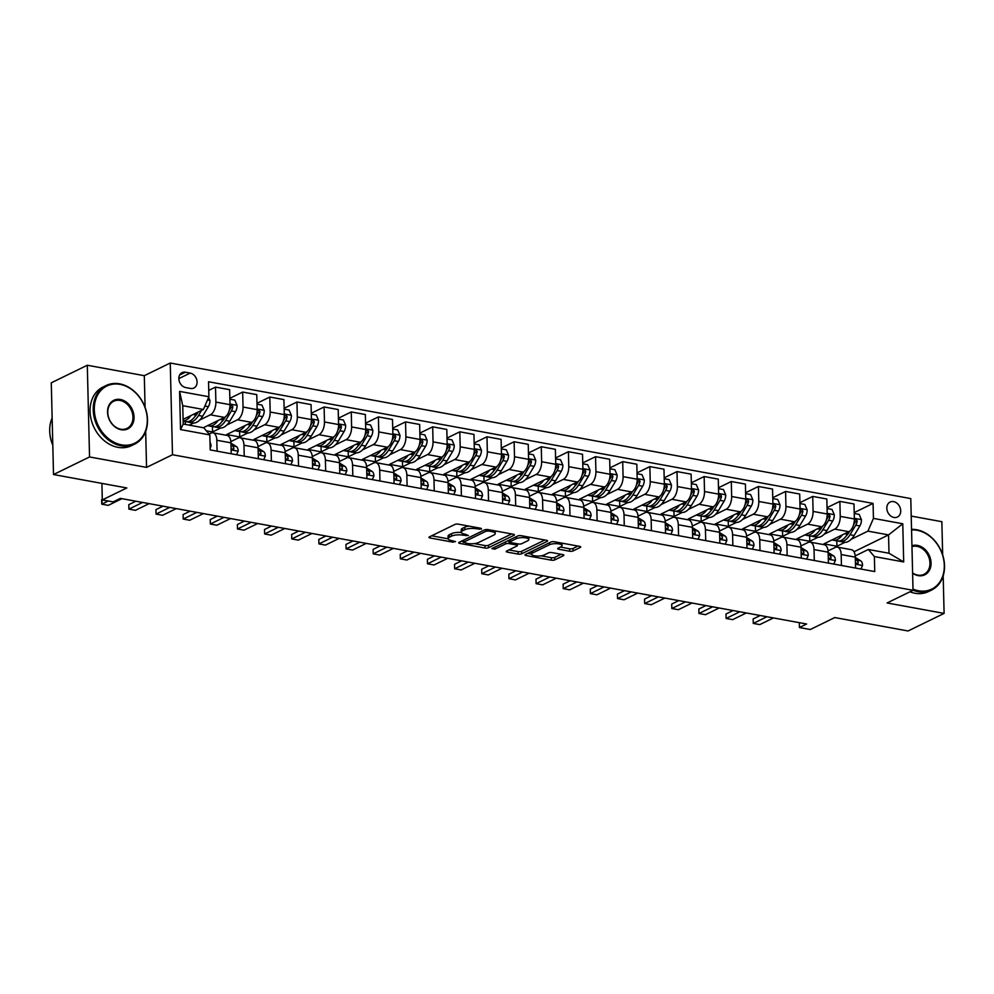<?xml version="1.0" encoding="UTF-8"?>
<svg xmlns="http://www.w3.org/2000/svg" width="994" height="994" viewBox="0 0 994 994"><rect width="100%" height="100%" fill="white"/><g stroke="black" fill="none" stroke-linecap="round" stroke-linejoin="round"><path stroke-width="1.49" d="M481.543 529.081L481.034 528.323L458.383 524.173A2.56 0.795 178.6 0 0 454.842 524.472L429.383 536.897A2.56 0.795 178.6 0 0 428.948 537.356A2.56 0.795 178.6 0 0 430.104 537.978L452.742 542.128L455.525 541.606L451.798 540.624A8.188 2.535 178.6 0 1 448.132 538.611A8.188 2.535 178.6 0 1 449.499 537.17L451.624 536.126A8.188 2.535 178.6 0 1 462.968 535.17L468.385 535.493L464.956 534.2A8.188 2.535 178.6 0 1 461.291 532.2A8.188 2.535 178.6 0 1 462.657 530.746L464.782 529.715A8.188 2.535 178.6 0 1 476.126 528.746L481.543 529.081M893.569 501.61A8.337 6.573 64 0 0 890.102 502.045A8.337 6.573 64 0 0 887.108 510.369A8.337 6.573 64 0 0 893.954 517.464A8.337 6.573 64 0 0 897.42 517.029A8.337 6.573 64 0 0 900.427 508.704A8.337 6.573 64 0 0 893.569 501.61M569.599 551.223A2.56 0.795 178.6 0 0 573.14 550.924L580.285 547.433A2.56 0.795 178.6 0 0 580.72 546.986A2.56 0.795 178.6 0 0 579.577 546.365L554.416 541.755A2.56 0.795 178.6 0 0 550.875 542.053L525.416 554.478A2.56 0.795 178.6 0 0 524.981 554.938A2.56 0.795 178.6 0 0 526.124 555.559L551.285 560.169A2.56 0.795 178.6 0 0 554.826 559.87L563.461 555.658A2.56 0.795 178.6 0 0 563.884 555.199A2.56 0.795 178.6 0 0 562.741 554.577L551.981 552.602A2.56 0.795 178.6 0 0 548.427 552.9L544.153 554.987A6.846 2.112 178.6 0 1 536.499 556.019A6.846 2.112 178.6 0 1 531.604 554.118A6.846 2.112 178.6 0 1 532.747 552.9L549.508 544.724A6.846 2.112 178.6 0 1 557.162 543.693A6.846 2.112 178.6 0 1 562.057 545.594A6.846 2.112 178.6 0 1 560.914 546.812L558.119 548.179A2.56 0.795 178.6 0 0 557.696 548.626A2.56 0.795 178.6 0 0 558.839 549.26L569.599 551.223L569.537 548.75A2.56 0.795 178.6 0 0 573.091 548.452L577.961 546.066M145.087 407.354L144.304 375.682L87.298 365.245L89.547 456.954L53.514 474.536L126.81 487.955L102.307 499.92L113.167 501.895L120.373 498.379L806.631 624.008L799.424 627.525L810.284 629.513L834.774 617.56L908.069 630.979L944.101 613.397L943.182 575.861M89.547 456.954L146.553 467.391L172.484 454.73L913.026 590.299L887.095 602.96L944.101 613.397M513.997 535.306A2.56 0.795 178.6 0 0 514.42 534.847A2.56 0.795 178.6 0 0 513.277 534.225L488.129 529.616A2.56 0.795 178.6 0 0 484.575 529.914L459.116 542.339A2.56 0.795 178.6 0 0 458.694 542.799A2.56 0.795 178.6 0 0 459.837 543.42L484.985 548.029A2.56 0.795 178.6 0 0 488.539 547.731L513.997 535.306L513.973 534.424M521.266 535.691L546.427 540.289A2.56 0.795 178.6 0 1 547.57 540.922A2.56 0.795 178.6 0 1 547.147 541.37L521.676 553.795A2.56 0.795 178.6 0 1 518.135 554.093L507.375 552.13A2.56 0.795 178.6 0 1 506.232 551.496A2.56 0.795 178.6 0 1 506.654 551.049L516.979 546.004A2.56 0.795 178.6 0 0 517.402 545.557A2.56 0.795 178.6 0 0 516.259 544.923L509.127 543.619A2.56 0.795 178.6 0 0 505.573 543.917L494.826 549.16L491.844 548.613L517.725 535.99A2.56 0.795 178.6 0 1 521.266 535.691M942.672 554.938L941.852 521.688L911.212 516.072M53.514 474.536L51.278 382.827L87.298 365.245M185.766 387.573L190.537 388.455A8.076 6.374 64 0 0 193.905 388.033A8.076 6.374 64 0 0 196.8 379.957A8.076 6.374 64 0 0 190.165 373.085L185.393 372.216A8.076 6.374 64 0 0 182.026 372.626A8.076 6.374 64 0 0 179.119 380.702A8.076 6.374 64 0 0 185.766 387.573M172.484 454.73L170.247 363.021L910.79 498.59L913.026 590.299M209.833 434.925L180.523 429.557L179.591 391.387L208.902 396.755L203.385 409.478L182.747 405.701L183.207 424.04L203.832 427.818L209.833 434.925L210.206 449.922L874.745 571.575L874.372 556.578L868.371 549.471L888.996 553.248L888.549 534.909L867.924 531.131L851.249 539.257M854.206 512.618L873.067 503.399L208.541 381.758L208.902 396.755M873.067 503.399L873.44 518.396L902.763 523.763L903.695 561.945L874.372 556.578M144.304 375.682L170.247 363.021M799.3 622.666L799.424 627.525M101.91 483.395L102.307 499.92M203.385 409.478L183.082 419.381M853.995 551.769L888.549 534.909L902.763 523.763M845.037 542.289L836.936 546.253L836.799 540.86M827.058 507.648L839.88 501.386L853.995 503.97L854.355 518.967A10.425 5.542 100.4 0 1 848.839 531.703L823.902 543.867L836.936 546.253M839.88 501.386L840.241 516.383A10.425 5.542 100.4 0 1 834.724 529.119L824.101 534.3M817.9 537.319L809.787 541.283L809.663 535.89M799.909 502.678L812.732 496.416L826.846 499L827.207 513.997A10.425 5.542 100.4 0 1 821.69 526.733L796.753 538.897L809.787 541.283M812.732 496.416L813.092 511.413A10.425 5.542 100.4 0 1 807.575 524.149L796.952 529.33M790.752 532.349L782.638 536.313L782.514 530.92M772.76 497.708L785.583 491.446L799.698 494.03L800.071 509.027A10.425 5.542 100.4 0 1 794.541 521.763L769.617 533.927L782.638 536.313M785.583 491.446L785.943 506.443A10.425 5.542 100.4 0 1 780.427 519.179L769.816 524.36M763.603 527.379L755.502 531.343L755.365 525.95M745.612 492.738L758.434 486.476L772.549 489.06L772.922 504.057A10.425 5.542 100.4 0 1 767.393 516.793L742.468 528.957L755.502 531.343M758.434 486.476L758.807 501.473A10.425 5.542 100.4 0 1 753.278 514.209L742.667 519.39M736.455 522.409L728.354 526.373L728.217 520.98M718.476 487.768L731.286 481.506L745.401 484.09L745.773 499.087A10.425 5.542 100.4 0 1 740.257 511.823L715.32 523.987L728.354 526.373M731.286 481.506L731.659 496.503A10.425 5.542 100.4 0 1 726.129 509.239L715.518 514.42M709.306 517.452L701.205 521.403L701.068 516.01M691.327 482.798L704.15 476.536L718.264 479.12L718.625 494.117A10.425 5.542 100.4 0 1 713.108 506.853L688.171 519.017L701.205 521.403M704.15 476.536L704.51 491.533A10.425 5.542 100.4 0 1 698.993 504.269L688.37 509.45M682.17 512.482L674.056 516.433L673.932 511.053M664.178 477.828L677.001 471.578L691.116 474.163L691.476 489.147A10.425 5.542 100.4 0 1 685.959 501.883L661.022 514.047L674.056 516.433M677.001 471.578L677.361 486.563A10.425 5.542 100.4 0 1 671.845 499.299L661.234 504.48M655.021 507.512L646.908 511.463L646.783 506.083M637.03 472.858L649.852 466.608L663.967 469.193L664.34 484.177A10.425 5.542 100.4 0 1 658.811 496.913L633.886 509.077L646.908 511.463M649.852 466.608L650.225 481.605A10.425 5.542 100.4 0 1 644.696 494.329L634.085 499.51M627.873 502.542L619.771 506.493L619.635 501.113M609.894 467.888L622.704 461.638L636.819 464.223L637.191 479.22A10.425 5.542 100.4 0 1 631.662 491.943L606.738 504.107L619.771 506.493M622.704 461.638L623.076 476.635A10.425 5.542 100.4 0 1 617.547 489.359L606.936 494.54M600.724 497.572L592.623 501.523L592.486 496.143M582.745 462.918L595.555 456.668L609.682 459.253L610.043 474.25A10.425 5.542 100.4 0 1 604.526 486.973L579.589 499.137L592.623 501.523M595.555 456.668L595.928 471.665A10.425 5.542 100.4 0 1 590.399 484.389L579.788 489.57M573.588 492.602L565.474 496.553L565.337 491.173M555.596 457.948L568.419 451.698L582.534 454.283L582.894 469.28A10.425 5.542 100.4 0 1 577.377 482.003L552.44 494.167L565.474 496.553M568.419 451.698L568.779 466.695A10.425 5.542 100.4 0 1 563.263 479.419L552.639 484.6M546.439 487.632L538.326 491.583L538.201 486.203M528.448 452.978L541.27 446.728L555.385 449.313L555.745 464.31A10.425 5.542 100.4 0 1 550.229 477.033L525.304 489.197L538.326 491.583M541.27 446.728L541.631 461.725A10.425 5.542 100.4 0 1 536.114 474.449L525.503 479.63M519.29 482.662L511.177 486.613L511.053 481.233M501.299 448.008L514.122 441.758L528.236 444.343L528.609 459.34A10.425 5.542 100.4 0 1 523.08 472.063L498.156 484.227L511.177 486.613M514.122 441.758L514.494 456.755A10.425 5.542 100.4 0 1 508.965 469.479L498.354 474.66M492.142 477.692L484.041 481.643L483.904 476.263M474.163 443.038L486.973 436.788L501.088 439.373L501.461 454.37A10.425 5.542 100.4 0 1 495.931 467.093L471.007 479.257L484.041 481.643M486.973 436.788L487.346 451.785A10.425 5.542 100.4 0 1 481.817 464.509L471.206 469.69M464.993 472.722L456.892 476.673L456.755 471.293M447.014 438.068L459.824 431.818L473.952 434.403L474.312 449.4A10.425 5.542 100.4 0 1 468.795 462.123L443.858 474.287L456.892 476.673M459.824 431.818L460.197 446.815A10.425 5.542 100.4 0 1 454.68 459.539L444.057 464.72M437.857 467.752L429.743 471.703L429.607 466.323M419.866 433.098L432.688 426.848L446.803 429.433L447.163 444.43A10.425 5.542 100.4 0 1 441.647 457.153L416.71 469.317L429.743 471.703M432.688 426.848L433.049 441.845A10.425 5.542 100.4 0 1 427.532 454.569L416.908 459.75M410.708 462.782L402.595 466.745L402.471 461.353M392.717 428.141L405.54 421.878L419.654 424.463L420.015 439.46A10.425 5.542 100.4 0 1 414.498 452.183L389.573 464.36L402.595 466.745M405.54 421.878L405.9 436.875A10.425 5.542 100.4 0 1 400.383 449.599L389.772 454.78M383.56 457.812L375.446 461.775L375.322 456.383M365.568 423.171L378.391 416.908L392.506 419.493L392.878 434.49A10.425 5.542 100.4 0 1 387.349 447.213L362.425 459.39L375.446 461.775M378.391 416.908L378.764 431.905A10.425 5.542 100.4 0 1 373.235 444.629L362.624 449.81M356.411 452.842L348.31 456.805L348.173 451.413M338.432 418.201L351.242 411.938L365.357 414.523L365.73 429.52A10.425 5.542 100.4 0 1 360.201 442.243L335.276 454.42L348.31 456.805M351.242 411.938L351.615 426.935A10.425 5.542 100.4 0 1 346.086 439.659L335.475 444.84M329.262 447.872L321.161 451.835L321.025 446.443M311.284 413.231L324.106 406.968L338.221 409.553L338.581 424.55A10.425 5.542 100.4 0 1 333.065 437.273L308.128 449.45L321.161 451.835M324.106 406.968L324.466 421.965A10.425 5.542 100.4 0 1 318.95 434.689L308.326 439.87M302.126 442.902L294.013 446.865L293.889 441.473M284.135 408.261L296.957 401.998L311.072 404.583L311.433 419.58A10.425 5.542 100.4 0 1 305.916 432.303L280.979 444.48L294.013 446.865M296.957 401.998L297.318 416.995A10.425 5.542 100.4 0 1 291.801 429.731L281.178 434.9M274.978 437.932L266.864 441.895L266.74 436.503M256.986 403.291L269.809 397.028L283.924 399.613L284.296 414.61A10.425 5.542 100.4 0 1 278.767 427.345L253.843 439.51L266.864 441.895M269.809 397.028L270.169 412.025A10.425 5.542 100.4 0 1 264.652 424.761L254.042 429.942M247.829 432.962L239.728 436.925L239.591 431.533M229.838 398.321L242.66 392.058L256.775 394.643L257.148 409.64A10.425 5.542 100.4 0 1 251.619 422.375L226.694 434.54L239.728 436.925M242.66 392.058L243.033 407.055A10.425 5.542 100.4 0 1 237.504 419.791L226.893 424.972M220.68 427.992L212.579 431.955L212.443 426.563M206.367 430.812L212.579 431.955M208.752 390.393L215.512 387.088L229.626 389.673L229.999 404.67A10.425 5.542 100.4 0 1 224.482 417.405L203.323 427.731M215.512 387.088L215.884 402.085A10.425 5.542 100.4 0 1 210.355 414.821L199.744 420.002M193.532 423.022L189.208 425.146M209.063 434.005L210.815 433.16A10.425 5.542 100.4 0 1 212.927 432.812A10.425 5.542 100.4 0 1 216.816 440.255L217.077 451.177M230.857 441.597L237.951 438.13A10.425 5.542 100.4 0 1 240.076 437.782A10.425 5.542 100.4 0 1 243.965 445.225L244.226 456.147M257.993 446.567L265.1 443.1A10.425 5.542 100.4 0 1 267.224 442.752A10.425 5.542 100.4 0 1 271.113 450.195L271.374 461.117M285.141 451.537L292.248 448.07A10.425 5.542 100.4 0 1 294.373 447.722A10.425 5.542 100.4 0 1 298.25 455.165L298.523 466.087M312.29 456.507L319.397 453.04A10.425 5.542 100.4 0 1 321.509 452.692A10.425 5.542 100.4 0 1 325.398 460.135L325.672 471.057M339.439 461.477L346.533 458.01A10.425 5.542 100.4 0 1 348.658 457.662A10.425 5.542 100.4 0 1 352.547 465.105L352.808 476.027M366.587 466.447L373.682 462.98A10.425 5.542 100.4 0 1 375.807 462.632A10.425 5.542 100.4 0 1 379.696 470.075L379.957 480.997M393.723 471.417L400.831 467.95A10.425 5.542 100.4 0 1 402.955 467.602A10.425 5.542 100.4 0 1 406.832 475.045L407.105 485.967M420.872 476.374L427.979 472.92A10.425 5.542 100.4 0 1 430.091 472.572A10.425 5.542 100.4 0 1 433.98 480.015L434.254 490.937M448.021 481.344L455.128 477.878A10.425 5.542 100.4 0 1 457.24 477.542A10.425 5.542 100.4 0 1 461.129 484.985L461.402 495.907M475.169 486.314L482.264 482.848A10.425 5.542 100.4 0 1 484.389 482.512A10.425 5.542 100.4 0 1 488.278 489.955L488.539 500.877M502.318 491.284L509.413 487.818A10.425 5.542 100.4 0 1 511.537 487.482A10.425 5.542 100.4 0 1 515.426 494.925L515.687 505.834M529.454 496.254L536.561 492.788A10.425 5.542 100.4 0 1 538.686 492.452A10.425 5.542 100.4 0 1 542.562 499.895L542.836 510.804M556.603 501.224L563.71 497.758A10.425 5.542 100.4 0 1 565.822 497.422A10.425 5.542 100.4 0 1 569.711 504.865L569.984 515.774M583.751 506.194L590.858 502.728A10.425 5.542 100.4 0 1 592.971 502.392A10.425 5.542 100.4 0 1 596.86 509.835L597.121 520.744M610.9 511.164L617.995 507.698A10.425 5.542 100.4 0 1 620.119 507.362A10.425 5.542 100.4 0 1 624.008 514.805L624.269 525.714M638.049 516.135L645.143 512.668A10.425 5.542 100.4 0 1 647.268 512.332A10.425 5.542 100.4 0 1 651.157 519.775L651.418 530.684M665.185 521.104L672.292 517.638A10.425 5.542 100.4 0 1 674.417 517.29A10.425 5.542 100.4 0 1 678.293 524.745L678.567 535.654M692.333 526.074L699.441 522.608A10.425 5.542 100.4 0 1 701.553 522.26A10.425 5.542 100.4 0 1 705.442 529.715L705.715 540.624M719.482 531.044L726.589 527.578A10.425 5.542 100.4 0 1 728.701 527.23A10.425 5.542 100.4 0 1 732.59 534.685L732.851 545.594M746.631 536.014L753.725 532.548A10.425 5.542 100.4 0 1 755.85 532.2A10.425 5.542 100.4 0 1 759.739 539.655L760 550.564M773.767 540.984L780.874 537.518A10.425 5.542 100.4 0 1 782.999 537.17A10.425 5.542 100.4 0 1 786.888 544.613L787.149 555.534M800.915 545.954L808.023 542.488A10.425 5.542 100.4 0 1 810.147 542.14A10.425 5.542 100.4 0 1 814.024 549.583L814.297 560.504M828.064 550.924L835.171 547.458A10.425 5.542 100.4 0 1 837.283 547.11A10.425 5.542 100.4 0 1 841.173 554.553L841.446 565.474M855.213 555.894L868.371 549.471M185.369 424.438L185.294 421.593M212.927 432.812L227.042 435.397A10.425 5.542 100.4 0 1 230.931 442.839L231.204 453.761M240.076 437.782L254.191 440.367A10.425 5.542 100.4 0 1 258.08 447.809L258.341 458.731M267.224 442.752L281.339 445.337A10.425 5.542 100.4 0 1 285.228 452.779L285.489 463.701M294.373 447.722L308.488 450.307A10.425 5.542 100.4 0 1 312.364 457.749L312.638 468.671M321.509 452.692L335.624 455.277A10.425 5.542 100.4 0 1 339.513 462.719L339.786 473.641M348.658 457.662L362.773 460.247A10.425 5.542 100.4 0 1 366.662 467.689L366.923 478.611M375.807 462.632L389.921 465.217A10.425 5.542 100.4 0 1 393.81 472.659L394.071 483.581M402.955 467.602L417.07 470.187A10.425 5.542 100.4 0 1 420.959 477.629L421.22 488.551M430.091 472.572L444.219 475.157A10.425 5.542 100.4 0 1 448.095 482.599L448.369 493.521M457.24 477.542L471.355 480.127A10.425 5.542 100.4 0 1 475.244 487.569L475.517 498.491M484.389 482.512L498.503 485.097A10.425 5.542 100.4 0 1 502.392 492.539L502.653 503.449M511.537 487.482L525.652 490.067A10.425 5.542 100.4 0 1 529.541 497.509L529.802 508.419M538.686 492.452L552.801 495.037A10.425 5.542 100.4 0 1 556.69 502.479L556.951 513.389M565.822 497.422L579.949 500.007A10.425 5.542 100.4 0 1 583.826 507.449L584.099 518.359M592.971 502.392L607.086 504.977A10.425 5.542 100.4 0 1 610.975 512.419L611.248 523.329M620.119 507.362L634.234 509.947A10.425 5.542 100.4 0 1 638.123 517.389L638.384 528.299M647.268 512.332L661.383 514.917A10.425 5.542 100.4 0 1 665.272 522.359L665.533 533.269M674.417 517.29L688.531 519.874A10.425 5.542 100.4 0 1 692.408 527.329L692.681 538.239M701.553 522.26L715.668 524.844A10.425 5.542 100.4 0 1 719.557 532.299L719.83 543.209M728.701 527.23L742.816 529.814A10.425 5.542 100.4 0 1 746.705 537.269L746.979 548.179M755.85 532.2L769.965 534.784A10.425 5.542 100.4 0 1 773.854 542.227L774.115 553.149M782.999 537.17L797.113 539.754A10.425 5.542 100.4 0 1 801.002 547.197L801.263 558.119M810.147 542.14L824.262 544.724A10.425 5.542 100.4 0 1 828.139 552.167L828.412 563.089M837.283 547.11L851.398 549.694A10.425 5.542 100.4 0 1 855.287 557.137L855.561 568.059M867.924 531.131L873.44 518.396M182.747 405.701L179.591 391.387M183.207 424.04L180.523 429.557M903.695 561.945L888.996 553.248M146.553 467.391L145.671 431.446M469.044 526.124A8.188 2.535 178.6 0 0 464.72 527.23L464.782 529.715M461.291 532.2L461.228 529.715A8.188 2.535 178.6 0 1 462.595 528.261L464.72 527.23M461.353 532.473A8.188 2.535 178.6 0 0 451.562 533.654L451.624 536.126M448.132 538.611L448.07 536.139A8.188 2.535 178.6 0 1 449.437 534.685L451.562 533.654M431.644 535.791L448.17 538.823M474.275 543.594L484.923 545.544A2.56 0.795 178.6 0 0 488.476 545.246L511.674 533.927M461.378 541.245L463.341 541.593M488.489 531.02L486.004 531.218L463.664 542.128L467.255 543.457A8.188 2.535 178.6 0 0 478.599 542.488L493.869 535.033A8.188 2.535 178.6 0 0 495.236 533.592A8.188 2.535 178.6 0 0 491.583 531.579L488.489 531.02L488.452 529.678M495.236 533.592L495.174 531.107A8.188 2.535 178.6 0 0 495.149 530.908M544.824 539.99L521.626 551.322L521.676 553.795M508.916 549.943L518.073 551.62A2.56 0.795 178.6 0 0 521.626 551.322M509.934 541.295L509.065 541.146A2.56 0.795 178.6 0 0 507.35 541.047M527.69 540.773A6.846 2.112 178.6 0 0 528.833 539.568A6.846 2.112 178.6 0 0 523.937 537.667A6.846 2.112 178.6 0 0 516.284 538.686L510.382 541.568A2.56 0.795 178.6 0 0 509.959 542.028A2.56 0.795 178.6 0 0 511.102 542.649L518.247 543.954A2.56 0.795 178.6 0 0 521.788 543.656L527.69 540.773M528.771 537.083A6.846 2.112 178.6 0 0 528.771 537.058L528.833 539.568M560.38 547.073L569.537 548.75M531.554 551.484A6.846 2.112 178.6 0 0 531.542 551.633L531.604 554.118L527.677 553.372M541.121 555.832L551.223 557.684A2.56 0.795 178.6 0 0 554.764 557.385L561.138 554.279M190.91 415.567A19.942 10.611 100.4 0 1 183.132 421.034M208.628 397.401L209.945 400.495A6.908 3.678 100.4 0 1 208.355 406.708L202.627 416.225A19.942 10.611 100.4 0 1 192.6 422.935L188.475 422.177A19.942 10.611 -79.6 0 0 198.502 415.467L201.583 410.36M197.483 412.361L195.905 414.983A19.942 10.611 100.4 0 1 185.878 421.704L183.132 421.195M187.207 421.791A19.942 10.611 -79.6 0 0 188.475 422.177M198.166 412.025L197.408 413.268A16.55 8.809 100.4 0 1 194.874 416.548M210.156 448.108L211.063 446.095A6.908 3.678 -79.6 0 0 210.02 442.367M101.649 499.696L101.761 504.157L102.295 499.373M121.939 498.677L108.271 505.35L101.761 504.157L108.222 501.001M218.059 420.537A19.942 10.611 100.4 0 1 208.889 425.917A19.942 10.611 100.4 0 1 207.734 425.569M229.862 399.203L234.808 400.11L237.094 405.465A6.908 3.678 100.4 0 1 235.503 411.678L229.776 421.195A19.942 10.611 100.4 0 1 219.749 427.905L215.623 427.147A19.942 10.611 -79.6 0 0 225.65 420.437L231.378 410.92A6.908 3.678 -79.6 0 0 232.832 406.658L231.527 404.831L230.235 406.173A6.908 3.678 100.4 0 1 229.713 408.372M224.632 417.318L223.041 419.953A19.942 10.611 100.4 0 1 213.014 426.674L208.889 425.917M214.356 426.761A19.942 10.611 -79.6 0 0 215.623 427.147M225.427 416.797L224.557 418.238A16.55 8.809 100.4 0 1 222.022 421.518M232.832 406.658L230.77 407.664A3.516 1.876 100.4 0 1 230.285 408.72L229.204 410.522M245.207 425.507A19.942 10.611 100.4 0 1 236.038 430.887A19.942 10.611 100.4 0 1 234.882 430.539M257.011 404.173L261.944 405.08L264.242 410.435A6.908 3.678 100.4 0 1 262.652 416.635L256.924 426.165A19.942 10.611 100.4 0 1 246.897 432.875L242.772 432.117A19.942 10.611 -79.6 0 0 252.799 425.407L258.527 415.89A6.908 3.678 -79.6 0 0 259.981 411.628L258.676 409.801L257.371 411.143A6.908 3.678 100.4 0 1 256.862 413.342M251.78 422.288L250.19 424.923A19.942 10.611 100.4 0 1 240.163 431.644L236.038 430.887M241.492 431.731A19.942 10.611 -79.6 0 0 242.772 432.117M252.575 421.767L251.706 423.208A16.55 8.809 100.4 0 1 249.171 426.488M259.981 411.628L257.906 412.634A3.516 1.876 100.4 0 1 257.434 413.69L256.353 415.492M272.344 430.477A19.942 10.611 100.4 0 1 263.186 435.857A19.942 10.611 100.4 0 1 262.018 435.509M284.16 409.143L289.092 410.05L291.391 415.405A6.908 3.678 100.4 0 1 289.801 421.605L284.073 431.123A19.942 10.611 100.4 0 1 274.046 437.845L269.921 437.087A19.942 10.611 -79.6 0 0 279.948 430.377L285.676 420.86A6.908 3.678 -79.6 0 0 287.129 416.598L285.825 414.771L284.52 416.113A6.908 3.678 100.4 0 1 283.998 418.312M278.929 427.258L277.338 429.893A19.942 10.611 100.4 0 1 267.311 436.614L263.186 435.857M268.641 436.701A19.942 10.611 -79.6 0 0 269.921 437.087M279.712 426.737L278.854 428.178A16.55 8.809 100.4 0 1 276.32 431.458M287.129 416.598L285.054 417.604A3.516 1.876 100.4 0 1 284.582 418.66L283.489 420.462M236.56 454.743L238.212 451.065A6.908 3.678 -79.6 0 0 236.361 446.542L230.943 443.162M231.043 447.312A6.908 3.678 100.4 0 1 231.254 448.07C232.41 450.021 233.279 450.183 233.863 448.542A6.908 3.678 -79.6 0 0 232.236 445.784L230.981 445.014M233.404 449.636L233.863 448.542L232.099 449.4M128.798 504.654L128.909 509.127L128.798 504.654L135.843 501.212M149.088 503.647L135.42 510.32L128.909 509.127L142.577 502.455M263.708 459.713L265.361 456.035A6.908 3.678 -79.6 0 0 263.497 451.512L258.08 448.132M258.192 452.282A6.908 3.678 100.4 0 1 258.403 453.04C259.546 454.991 260.416 455.153 261.012 453.512A6.908 3.678 -79.6 0 0 259.372 450.754L258.129 449.984M260.552 454.606L261.012 453.512L259.248 454.37M155.946 509.624L156.046 514.097L155.946 509.624L162.991 506.182M176.236 508.617L162.569 515.29L156.046 514.097L169.725 507.425M290.857 464.683L292.497 461.005A6.908 3.678 -79.6 0 0 290.646 456.482L285.228 453.102M285.328 457.252A6.908 3.678 100.4 0 1 285.551 458.01C286.694 459.961 287.564 460.123 288.148 458.482A6.908 3.678 -79.6 0 0 286.52 455.724L285.278 454.954M287.688 459.576L288.148 458.482L286.396 459.34M183.082 514.594L183.194 519.054L183.082 514.594L190.14 511.152M203.385 513.575L189.705 520.247L183.194 519.054L196.862 512.382M299.492 435.447A19.942 10.611 100.4 0 1 290.335 440.827A19.942 10.611 100.4 0 1 289.167 440.479M311.308 414.113L316.241 415.02L318.54 420.375A6.908 3.678 100.4 0 1 316.937 426.575L311.221 436.093A19.942 10.611 100.4 0 1 301.194 442.815L297.069 442.057A19.942 10.611 -79.6 0 0 307.084 435.347L312.812 425.83A6.908 3.678 -79.6 0 0 314.278 421.555L312.961 419.741L311.669 421.083A6.908 3.678 100.4 0 1 311.147 423.282M306.065 432.228L304.487 434.863A19.942 10.611 100.4 0 1 294.46 441.584L290.335 440.827M295.79 441.659A19.942 10.611 -79.6 0 0 297.069 442.057M306.86 431.707L305.99 433.148A16.55 8.809 100.4 0 1 303.456 436.428M314.278 421.555L312.203 422.574A3.516 1.876 100.4 0 1 311.718 423.63L310.637 425.432M317.993 469.653L319.646 465.975A6.908 3.678 -79.6 0 0 317.794 461.452L312.377 458.072M312.476 462.222A6.908 3.678 100.4 0 1 312.688 462.968C313.843 464.931 314.713 465.08 315.297 463.452A6.908 3.678 -79.6 0 0 313.669 460.694L312.427 459.924M314.837 464.546L315.297 463.452L313.545 464.31M210.231 519.564L210.343 524.024L210.231 519.564L217.288 516.122M230.533 518.545L216.854 525.217L210.343 524.024L224.01 517.352M120.063 384.367A31.808 25.074 64 0 0 94.306 409.764A31.808 25.074 64 0 0 121.541 444.852A31.808 25.074 64 0 0 147.298 419.456A31.808 25.074 64 0 0 120.063 384.367M121.119 445.809A32.591 25.695 -116 0 1 94.355 418.089A32.591 25.695 -116 0 1 106.072 385.535A32.591 25.695 -116 0 1 119.603 383.833A32.591 25.695 -116 0 1 146.379 411.566A32.591 25.695 -116 0 1 134.662 444.107A32.591 25.695 -116 0 1 121.119 445.809M120.423 399.489A15.904 12.537 -116 0 1 134.041 417.033A15.904 12.537 -116 0 1 121.169 429.731A15.904 12.537 -116 0 1 107.551 412.187A15.904 12.537 -116 0 1 120.423 399.489M120.721 429.197A15.121 11.928 64 0 0 126.996 428.414A15.121 11.928 64 0 0 132.438 413.305A15.121 11.928 64 0 0 120.013 400.445A15.121 11.928 64 0 0 113.738 401.228A15.121 11.928 64 0 0 108.296 416.337A15.121 11.928 64 0 0 120.721 429.197M52.794 445.225A32.591 25.695 -116 0 1 52.135 417.977M134.662 444.107L131.494 445.66A32.591 25.695 -116 0 1 117.951 447.35A32.591 25.695 -116 0 1 91.187 419.63A32.591 25.695 -116 0 1 102.904 387.088L106.072 385.535M913.001 589.082A31.808 25.074 64 0 0 918.543 590.759A31.808 25.074 64 0 0 944.3 565.362A31.808 25.074 64 0 0 917.064 530.274A31.808 25.074 64 0 0 911.56 529.926M911.548 529.355A32.591 25.695 -116 0 1 916.617 529.74A32.591 25.695 -116 0 1 943.393 557.46A32.591 25.695 -116 0 1 931.664 590.014A32.591 25.695 -116 0 1 918.133 591.703A32.591 25.695 -116 0 1 913.026 590.225M911.945 545.756A15.904 12.537 -116 0 1 917.437 545.395A15.904 12.537 -116 0 1 931.055 562.939A15.904 12.537 -116 0 1 918.17 575.638A15.904 12.537 -116 0 1 912.616 573.24M912.604 572.942A15.121 11.928 64 0 0 917.723 575.104A15.121 11.928 64 0 0 924.01 574.308A15.121 11.928 64 0 0 929.44 559.212A15.121 11.928 64 0 0 917.027 546.352A15.121 11.928 64 0 0 911.97 546.638M931.664 590.014L928.495 591.554A32.591 25.695 -116 0 1 914.965 593.256A32.591 25.695 -116 0 1 909.945 591.803M326.641 440.417A19.942 10.611 100.4 0 1 317.484 445.797A19.942 10.611 100.4 0 1 316.316 445.449M338.445 419.083L343.39 419.99L345.676 425.345A6.908 3.678 100.4 0 1 344.086 431.545L338.358 441.063A19.942 10.611 100.4 0 1 328.331 447.785L324.206 447.027A19.942 10.611 -79.6 0 0 334.232 440.317L339.96 430.8A6.908 3.678 -79.6 0 0 341.427 426.525L340.11 424.711L338.817 426.053A6.908 3.678 100.4 0 1 338.295 428.252M333.214 437.198L331.636 439.833A19.942 10.611 100.4 0 1 321.609 446.554L317.484 445.797M322.938 446.629A19.942 10.611 -79.6 0 0 324.206 447.027M334.009 436.677L333.139 438.118A16.55 8.809 100.4 0 1 330.604 441.398M341.427 426.525L339.352 427.544A3.516 1.876 100.4 0 1 338.867 428.6L337.786 430.402M353.789 445.387A19.942 10.611 100.4 0 1 344.62 450.767A19.942 10.611 100.4 0 1 343.464 450.419M365.593 424.053L370.538 424.96L372.825 430.315A6.908 3.678 100.4 0 1 371.234 436.515L365.506 446.033A19.942 10.611 100.4 0 1 355.479 452.755L351.354 451.997A19.942 10.611 -79.6 0 0 361.381 445.287L367.109 435.77A6.908 3.678 -79.6 0 0 368.563 431.495L367.258 429.681L365.966 431.023A6.908 3.678 100.4 0 1 365.444 433.222M360.362 442.168L358.772 444.803A19.942 10.611 100.4 0 1 348.745 451.524L344.62 450.767M350.087 451.599A19.942 10.611 -79.6 0 0 351.354 451.997M361.157 441.647L360.288 443.088A16.55 8.809 100.4 0 1 357.753 446.368M368.563 431.495L366.5 432.514A3.516 1.876 100.4 0 1 366.016 433.57L364.935 435.372M380.938 450.357A19.942 10.611 100.4 0 1 371.768 455.737A19.942 10.611 100.4 0 1 370.613 455.389M392.742 429.023L397.675 429.93L399.973 435.285A6.908 3.678 100.4 0 1 398.383 441.485L392.655 451.003A19.942 10.611 100.4 0 1 382.628 457.725L378.503 456.967A19.942 10.611 -79.6 0 0 388.53 450.257L394.258 440.727A6.908 3.678 -79.6 0 0 395.711 436.465L394.407 434.651L393.102 435.993A6.908 3.678 100.4 0 1 392.58 438.192M387.511 447.138L385.921 449.773A19.942 10.611 100.4 0 1 375.894 456.494L371.768 455.737M377.223 456.569A19.942 10.611 -79.6 0 0 378.503 456.967M388.306 446.617L387.436 448.058A16.55 8.809 100.4 0 1 384.902 451.326M395.711 436.465L393.636 437.484A3.516 1.876 100.4 0 1 393.164 438.54L392.083 440.342M408.074 455.314A19.942 10.611 100.4 0 1 398.917 460.707A19.942 10.611 100.4 0 1 397.749 460.359M419.89 433.993L424.823 434.887L427.122 440.243A6.908 3.678 100.4 0 1 425.531 446.455L419.803 455.973A19.942 10.611 100.4 0 1 409.776 462.695L405.651 461.937A19.942 10.611 -79.6 0 0 415.678 455.215L421.394 445.697A6.908 3.678 -79.6 0 0 422.86 441.435L421.555 439.609L420.251 440.963A6.908 3.678 100.4 0 1 419.729 443.162M414.647 452.108L413.069 454.743A19.942 10.611 100.4 0 1 403.042 461.452L398.917 460.707M404.372 461.539A19.942 10.611 -79.6 0 0 405.651 461.937M415.442 451.587L414.585 453.028A16.55 8.809 100.4 0 1 412.05 456.296M422.86 441.435L420.785 442.454A3.516 1.876 100.4 0 1 420.3 443.51L419.219 445.312M435.223 460.284A19.942 10.611 100.4 0 1 426.066 465.677A19.942 10.611 100.4 0 1 424.898 465.329M447.039 438.963L451.972 439.857L454.258 445.213A6.908 3.678 100.4 0 1 452.668 451.425L446.952 460.943A19.942 10.611 100.4 0 1 436.925 467.665L432.788 466.907A19.942 10.611 -79.6 0 0 442.815 460.185L448.542 450.667A6.908 3.678 -79.6 0 0 450.009 446.405L448.692 444.579L447.399 445.933A6.908 3.678 100.4 0 1 446.878 448.132M441.796 457.078L440.218 459.713A19.942 10.611 100.4 0 1 430.191 466.422L426.066 465.677M431.52 466.509A19.942 10.611 -79.6 0 0 432.788 466.907M442.591 456.557L441.721 457.998A16.55 8.809 100.4 0 1 439.186 461.266M450.009 446.405L447.934 447.424A3.516 1.876 100.4 0 1 447.449 448.48L446.368 450.282M345.142 474.623L346.794 470.945A6.908 3.678 -79.6 0 0 344.943 466.422L339.526 463.042M339.625 467.192A6.908 3.678 100.4 0 1 339.836 467.938C340.992 469.901 341.861 470.05 342.445 468.422A6.908 3.678 -79.6 0 0 340.818 465.664L339.563 464.894M341.986 469.516L342.445 468.422L340.681 469.28M237.38 524.534L237.491 528.994L237.38 524.534L244.437 521.092M257.67 523.515L244.002 530.187L237.491 528.994L251.159 522.322M372.29 479.593L373.943 475.915A6.908 3.678 -79.6 0 0 372.091 471.392L366.674 468.012M366.774 472.162A6.908 3.678 100.4 0 1 366.985 472.908C368.14 474.871 369.01 475.02 369.594 473.392A6.908 3.678 -79.6 0 0 367.954 470.634L366.711 469.864M369.134 474.486L369.594 473.392L367.83 474.25M264.528 529.504L264.628 533.964L264.528 529.504L271.573 526.062M284.818 528.485L271.151 535.157L264.628 533.964L278.308 527.292M399.439 484.563L401.091 480.885A6.908 3.678 -79.6 0 0 399.228 476.362L393.81 472.982M393.922 477.132A6.908 3.678 100.4 0 1 394.133 477.878C395.277 479.841 396.146 479.99 396.743 478.362A6.908 3.678 -79.6 0 0 395.103 475.604L393.86 474.834M396.283 479.456L396.743 478.362L394.978 479.22M291.664 534.474L291.776 538.934L291.664 534.474L298.722 531.032M311.967 533.455L298.299 540.127L291.776 538.934L305.456 532.262M426.588 489.533L428.228 485.855A6.908 3.678 -79.6 0 0 426.376 481.332L420.959 477.952M421.058 482.102A6.908 3.678 100.4 0 1 421.282 482.848C422.425 484.811 423.295 484.96 423.879 483.332A6.908 3.678 -79.6 0 0 422.251 480.574L421.009 479.804M423.419 484.413L423.879 483.332L422.127 484.19M318.813 539.444L318.925 543.904L318.813 539.444L325.87 536.002M339.116 538.425L325.436 545.097L318.925 543.904L332.592 537.232M453.724 494.503L455.376 490.825A6.908 3.678 -79.6 0 0 453.525 486.302L448.108 482.922M448.207 487.072A6.908 3.678 100.4 0 1 448.418 487.818C449.574 489.769 450.444 489.93 451.027 488.302A6.908 3.678 -79.6 0 0 449.4 485.544L448.157 484.761M450.568 489.383L451.027 488.302L449.276 489.16M345.962 544.414L346.074 548.874L345.962 544.414L353.019 540.972M366.264 543.395L352.584 550.067L346.074 548.874L359.741 542.202M462.372 465.254A19.942 10.611 100.4 0 1 453.202 470.647A19.942 10.611 100.4 0 1 452.046 470.299M474.175 443.933L479.12 444.827L481.407 450.183A6.908 3.678 100.4 0 1 479.816 456.395L474.088 465.913A19.942 10.611 100.4 0 1 464.061 472.635L459.936 471.877A19.942 10.611 -79.6 0 0 469.963 465.155L475.691 455.637A6.908 3.678 -79.6 0 0 477.157 451.375L475.84 449.549L474.548 450.903A6.908 3.678 100.4 0 1 474.026 453.102M468.944 462.048L467.354 464.683A19.942 10.611 100.4 0 1 457.339 471.392L453.202 470.647M458.669 471.479A19.942 10.611 -79.6 0 0 459.936 471.877M469.74 461.527L468.87 462.968A16.55 8.809 100.4 0 1 466.335 466.236M477.157 451.375L475.082 452.394A3.516 1.876 100.4 0 1 474.598 453.45L473.517 455.252M480.872 499.473L482.525 495.795A6.908 3.678 -79.6 0 0 480.674 491.272L475.256 487.892M475.356 492.042A6.908 3.678 100.4 0 1 475.567 492.788C476.722 494.739 477.592 494.9 478.176 493.272A6.908 3.678 -79.6 0 0 476.548 490.514L475.294 489.731M477.716 494.353L478.176 493.272L476.412 494.13M373.11 549.384L373.222 553.844L373.11 549.384L380.168 545.942M393.4 548.365L379.733 555.037L373.222 553.844L386.89 547.172M489.52 470.224A19.942 10.611 100.4 0 1 480.351 475.617A19.942 10.611 100.4 0 1 479.195 475.269M501.324 448.903L506.269 449.797L508.555 455.153A6.908 3.678 100.4 0 1 506.965 461.365L501.237 470.883A19.942 10.611 100.4 0 1 491.21 477.605L487.085 476.847A19.942 10.611 -79.6 0 0 497.112 470.125L502.84 460.607A6.908 3.678 -79.6 0 0 504.293 456.345L502.989 454.519L501.697 455.873A6.908 3.678 100.4 0 1 501.175 458.06M496.093 467.018L494.503 469.653A19.942 10.611 100.4 0 1 484.476 476.362L480.351 475.617M485.805 476.449A19.942 10.611 -79.6 0 0 487.085 476.847M496.888 466.497L496.018 467.938A16.55 8.809 100.4 0 1 493.484 471.206M504.293 456.345L502.218 457.364A3.516 1.876 100.4 0 1 501.746 458.42L500.665 460.222M508.021 504.43L509.673 500.765A6.908 3.678 -79.6 0 0 507.822 496.242L502.405 492.862M502.504 497.012A6.908 3.678 100.4 0 1 502.716 497.758C503.871 499.709 504.728 499.87 505.325 498.242A6.908 3.678 -79.6 0 0 503.685 495.484L502.442 494.701M504.865 499.323L505.325 498.242L503.56 499.1M400.259 554.354L400.358 558.814L400.259 554.354L407.304 550.912M420.549 553.335L406.881 560.007L400.358 558.814L414.038 552.142M516.656 475.194A19.942 10.611 100.4 0 1 507.499 480.574A19.942 10.611 100.4 0 1 506.344 480.239M528.473 453.873L533.405 454.767L535.704 460.123A6.908 3.678 100.4 0 1 534.113 466.335L528.386 475.853A19.942 10.611 100.4 0 1 518.359 482.562L514.233 481.817A19.942 10.611 -79.6 0 0 524.26 475.095L529.988 465.577A6.908 3.678 -79.6 0 0 531.442 461.315L530.137 459.489L528.833 460.843A6.908 3.678 100.4 0 1 528.311 463.03M523.242 471.988L521.651 474.623A19.942 10.611 100.4 0 1 511.624 481.332L507.499 480.574M512.954 481.419A19.942 10.611 -79.6 0 0 514.233 481.817M524.037 471.467L523.167 472.908A16.55 8.809 100.4 0 1 520.632 476.176M531.442 461.315L529.367 462.334A3.516 1.876 100.4 0 1 528.895 463.39L527.814 465.192M535.17 509.4L536.822 505.735A6.908 3.678 -79.6 0 0 534.958 501.212L529.541 497.832M529.653 501.982A6.908 3.678 100.4 0 1 529.864 502.728C531.007 504.679 531.877 504.84 532.473 503.2A6.908 3.678 -79.6 0 0 530.833 500.454L529.591 499.671M532.001 504.293L532.473 503.2L530.709 504.07M427.395 559.324L427.507 563.784L427.395 559.324L434.453 555.882M447.698 558.305L434.03 564.977L427.507 563.784L441.187 557.112M543.805 480.164A19.942 10.611 100.4 0 1 534.648 485.544A19.942 10.611 100.4 0 1 533.48 485.209M555.621 458.83L560.554 459.737L562.852 465.093A6.908 3.678 100.4 0 1 561.25 471.305L555.534 480.823A19.942 10.611 100.4 0 1 545.507 487.532L541.382 486.787A19.942 10.611 -79.6 0 0 551.409 480.065L557.125 470.547A6.908 3.678 -79.6 0 0 558.591 466.285L557.286 464.459L555.981 465.813A6.908 3.678 100.4 0 1 555.46 468M550.378 476.958L548.8 479.593A19.942 10.611 100.4 0 1 538.773 486.302L534.648 485.544M540.102 486.389A19.942 10.611 -79.6 0 0 541.382 486.787M551.173 476.437L550.316 477.878A16.55 8.809 100.4 0 1 547.781 481.146M558.591 466.285L556.516 467.292A3.516 1.876 100.4 0 1 556.031 468.36L554.95 470.15M562.306 514.37L563.958 510.705A6.908 3.678 -79.6 0 0 562.107 506.182L556.69 502.802M556.789 506.952A6.908 3.678 100.4 0 1 557.013 507.698C558.156 509.649 559.026 509.81 559.61 508.17A6.908 3.678 -79.6 0 0 557.982 505.424L556.739 504.641M559.15 509.263L559.61 508.17L557.858 509.04M454.544 564.294L454.656 568.754L454.544 564.294L461.601 560.852M474.846 563.275L461.166 569.947L454.656 568.754L468.323 562.082M570.954 485.134A19.942 10.611 100.4 0 1 561.796 490.514A19.942 10.611 100.4 0 1 560.628 490.179M582.757 463.8L587.702 464.707L589.989 470.063A6.908 3.678 100.4 0 1 588.398 476.275L582.67 485.793A19.942 10.611 100.4 0 1 572.656 492.502L568.518 491.757A19.942 10.611 -79.6 0 0 578.545 485.035L584.273 475.517A6.908 3.678 -79.6 0 0 585.739 471.255L584.422 469.429L583.13 470.783A6.908 3.678 100.4 0 1 582.608 472.97M577.526 481.928L575.948 484.563A19.942 10.611 100.4 0 1 565.921 491.272L561.796 490.514M567.251 491.359A19.942 10.611 -79.6 0 0 568.518 491.757M578.322 481.407L577.452 482.848A16.55 8.809 100.4 0 1 574.917 486.116M585.739 471.255L583.664 472.262A3.516 1.876 100.4 0 1 583.18 473.33L582.099 475.12M589.454 519.34L591.107 515.675A6.908 3.678 -79.6 0 0 589.256 511.14L583.838 507.772M583.938 511.922A6.908 3.678 100.4 0 1 584.149 512.668C585.304 514.619 586.174 514.78 586.758 513.14A6.908 3.678 -79.6 0 0 585.131 510.394L583.888 509.611M586.298 514.233L586.758 513.14L584.994 514.01M481.692 569.264L481.804 573.724L481.692 569.264L488.75 565.822M501.982 568.245L488.315 574.917L481.804 573.724L495.472 567.052M598.102 490.104A19.942 10.611 100.4 0 1 588.933 495.484A19.942 10.611 100.4 0 1 587.777 495.149M609.906 468.77L614.851 469.677L617.137 475.033A6.908 3.678 100.4 0 1 615.547 481.245L609.819 490.763A19.942 10.611 100.4 0 1 599.792 497.472L595.667 496.727A19.942 10.611 -79.6 0 0 605.694 490.005L611.422 480.487A6.908 3.678 -79.6 0 0 612.876 476.225L611.571 474.399L610.279 475.753A6.908 3.678 100.4 0 1 609.757 477.94M604.675 486.898L603.085 489.533A19.942 10.611 100.4 0 1 593.058 496.242L588.933 495.484M594.4 496.329A19.942 10.611 -79.6 0 0 595.667 496.727M605.47 486.377L604.601 487.818A16.55 8.809 100.4 0 1 602.066 491.086M612.876 476.225L610.813 477.232A3.516 1.876 100.4 0 1 610.328 478.3L609.247 480.09M616.603 524.31L618.256 520.645A6.908 3.678 -79.6 0 0 616.404 516.11L610.987 512.742M611.086 516.892A6.908 3.678 100.4 0 1 611.298 517.638C612.453 519.589 613.323 519.75 613.907 518.11A6.908 3.678 -79.6 0 0 612.279 515.364L611.024 514.581M613.447 519.203L613.907 518.11L612.142 518.967M508.841 574.234L508.953 578.694L508.841 574.234L515.886 570.792M529.131 573.215L515.464 579.887L508.953 578.694L522.62 572.022M625.251 495.074A19.942 10.611 100.4 0 1 616.081 500.454A19.942 10.611 100.4 0 1 614.926 500.119M637.055 473.74L642 474.647L644.286 480.003A6.908 3.678 100.4 0 1 642.696 486.215L636.968 495.733A19.942 10.611 100.4 0 1 626.941 502.442L622.816 501.684A19.942 10.611 -79.6 0 0 632.843 494.975L638.57 485.457A6.908 3.678 -79.6 0 0 640.024 481.195L638.72 479.369L637.427 480.723A6.908 3.678 100.4 0 1 636.905 482.91M631.824 491.868L630.233 494.503A19.942 10.611 100.4 0 1 620.206 501.212L616.081 500.454M621.536 501.299A19.942 10.611 -79.6 0 0 622.816 501.684M632.619 491.347L631.749 492.788A16.55 8.809 100.4 0 1 629.214 496.056M640.024 481.195L637.949 482.202A3.516 1.876 100.4 0 1 637.477 483.27L636.396 485.06M652.387 500.044A19.942 10.611 100.4 0 1 643.23 505.424A19.942 10.611 100.4 0 1 642.074 505.089M664.203 478.71L669.136 479.617L671.435 484.973A6.908 3.678 100.4 0 1 669.844 491.185L664.116 500.703A19.942 10.611 100.4 0 1 654.089 507.412L649.964 506.654A19.942 10.611 -79.6 0 0 659.991 499.945L665.719 490.427A6.908 3.678 -79.6 0 0 667.173 486.165L665.868 484.339L664.564 485.681A6.908 3.678 100.4 0 1 664.042 487.88M658.972 496.838L657.382 499.473A19.942 10.611 100.4 0 1 647.355 506.182L643.23 505.424M648.684 506.269A19.942 10.611 -79.6 0 0 649.964 506.654M659.767 496.317L658.898 497.758A16.55 8.809 100.4 0 1 656.363 501.026M667.173 486.165L665.098 487.172A3.516 1.876 100.4 0 1 664.626 488.24L663.532 490.03M679.536 505.014A19.942 10.611 100.4 0 1 670.378 510.394A19.942 10.611 100.4 0 1 669.211 510.059M691.352 483.68L696.285 484.587L698.583 489.943A6.908 3.678 100.4 0 1 696.98 496.155L691.265 505.673A19.942 10.611 100.4 0 1 681.238 512.382L677.113 511.624A19.942 10.611 -79.6 0 0 687.14 504.915L692.855 495.397A6.908 3.678 -79.6 0 0 694.321 491.135L693.004 489.309L691.712 490.651A6.908 3.678 100.4 0 1 691.19 492.85M686.109 501.796L684.531 504.443A19.942 10.611 100.4 0 1 674.504 511.152L670.378 510.394M675.833 511.239A19.942 10.611 -79.6 0 0 677.113 511.624M686.904 501.274L686.046 502.728A16.55 8.809 100.4 0 1 683.499 505.996M694.321 491.135L692.246 492.142A3.516 1.876 100.4 0 1 691.762 493.198L690.681 495M706.684 509.984A19.942 10.611 100.4 0 1 697.527 515.364A19.942 10.611 100.4 0 1 696.359 515.016M718.488 488.65L723.433 489.557L725.719 494.913A6.908 3.678 100.4 0 1 724.129 501.125L718.401 510.643A19.942 10.611 100.4 0 1 708.374 517.352L704.249 516.594A19.942 10.611 -79.6 0 0 714.276 509.885L720.004 500.367A6.908 3.678 -79.6 0 0 721.47 496.105L720.153 494.279L718.861 495.621A6.908 3.678 100.4 0 1 718.339 497.82M713.257 506.766L711.679 509.413A19.942 10.611 100.4 0 1 701.652 516.122L697.527 515.364M702.982 516.209A19.942 10.611 -79.6 0 0 704.249 516.594M714.052 506.244L713.183 507.685A16.55 8.809 100.4 0 1 710.648 510.966M721.47 496.105L719.395 497.112A3.516 1.876 100.4 0 1 718.91 498.168L717.83 499.97M733.833 514.954A19.942 10.611 100.4 0 1 724.663 520.334A19.942 10.611 100.4 0 1 723.508 519.986M745.637 493.62L750.582 494.527L752.868 499.883A6.908 3.678 100.4 0 1 751.278 506.095L745.55 515.613A19.942 10.611 100.4 0 1 735.523 522.322L731.398 521.564A19.942 10.611 -79.6 0 0 741.425 514.855L747.153 505.337A6.908 3.678 -79.6 0 0 748.606 501.075L747.302 499.249L746.009 500.591A6.908 3.678 100.4 0 1 745.488 502.79M740.406 511.736L738.815 514.383A19.942 10.611 100.4 0 1 728.788 521.092L724.663 520.334M730.13 521.179A19.942 10.611 -79.6 0 0 731.398 521.564M741.201 511.214L740.331 512.655A16.55 8.809 100.4 0 1 737.796 515.936M748.606 501.075L746.544 502.082A3.516 1.876 100.4 0 1 746.059 503.138L744.978 504.94M760.982 519.924A19.942 10.611 100.4 0 1 751.812 525.304A19.942 10.611 100.4 0 1 750.656 524.956M772.785 498.59L777.718 499.497L780.017 504.853A6.908 3.678 100.4 0 1 778.426 511.065L772.698 520.583A19.942 10.611 100.4 0 1 762.671 527.292L758.546 526.534A19.942 10.611 -79.6 0 0 768.573 519.825L774.301 510.307A6.908 3.678 -79.6 0 0 775.755 506.045L774.45 504.219L773.146 505.561A6.908 3.678 100.4 0 1 772.636 507.76M767.554 516.706L765.964 519.34A19.942 10.611 100.4 0 1 755.937 526.062L751.812 525.304M757.266 526.149A19.942 10.611 -79.6 0 0 758.546 526.534M768.35 516.184L767.48 517.625A16.55 8.809 100.4 0 1 764.945 520.906M775.755 506.045L773.68 507.052A3.516 1.876 100.4 0 1 773.208 508.108L772.127 509.91M788.118 524.894A19.942 10.611 100.4 0 1 778.961 530.274A19.942 10.611 100.4 0 1 777.793 529.926M799.934 503.56L804.867 504.467L807.165 509.823A6.908 3.678 100.4 0 1 805.575 516.035L799.847 525.553A19.942 10.611 100.4 0 1 789.82 532.262L785.695 531.504A19.942 10.611 -79.6 0 0 795.722 524.795L801.45 515.277A6.908 3.678 -79.6 0 0 802.904 511.015L801.599 509.189L800.294 510.531A6.908 3.678 100.4 0 1 799.772 512.73M794.703 521.676L793.113 524.31A19.942 10.611 100.4 0 1 783.086 531.032L778.961 530.274M784.415 531.119A19.942 10.611 -79.6 0 0 785.695 531.504M795.486 521.154L794.628 522.596A16.55 8.809 100.4 0 1 792.094 525.876M802.904 511.015L800.829 512.022A3.516 1.876 100.4 0 1 800.344 513.078L799.263 514.88M815.266 529.864A19.942 10.611 100.4 0 1 806.109 535.244A19.942 10.611 100.4 0 1 804.941 534.896M827.083 508.53L832.015 509.437L834.314 514.793A6.908 3.678 100.4 0 1 832.711 521.005L826.996 530.523A19.942 10.611 100.4 0 1 816.969 537.232L812.844 536.474A19.942 10.611 -79.6 0 0 822.858 529.765L828.586 520.247A6.908 3.678 -79.6 0 0 830.052 515.985L828.735 514.159L827.443 515.501A6.908 3.678 100.4 0 1 826.921 517.7M821.839 526.646L820.261 529.28A19.942 10.611 100.4 0 1 810.234 536.002L806.109 535.244M811.564 536.089A19.942 10.611 -79.6 0 0 812.844 536.474M822.634 526.124L821.765 527.566A16.55 8.809 100.4 0 1 819.23 530.846M830.052 515.985L827.977 516.992A3.516 1.876 100.4 0 1 827.493 518.048L826.412 519.85M842.415 534.834A19.942 10.611 100.4 0 1 833.258 540.214A19.942 10.611 100.4 0 1 832.09 539.866M854.219 513.5L859.164 514.407L861.45 519.763A6.908 3.678 100.4 0 1 859.86 525.963L854.132 535.493A19.942 10.611 100.4 0 1 844.105 542.202L839.98 541.444A19.942 10.611 -79.6 0 0 850.007 534.735L855.735 525.217A6.908 3.678 -79.6 0 0 857.201 520.955L855.884 519.129L854.591 520.471A6.908 3.678 100.4 0 1 854.07 522.67M848.988 531.616L847.41 534.25A19.942 10.611 100.4 0 1 837.383 540.972L833.258 540.214M838.712 541.059A19.942 10.611 -79.6 0 0 839.98 541.444M849.783 531.094L848.913 532.535A16.55 8.809 100.4 0 1 846.379 535.816M857.201 520.955L855.126 521.962A3.516 1.876 100.4 0 1 854.641 523.018L853.56 524.82M643.752 529.28L645.404 525.615A6.908 3.678 -79.6 0 0 643.54 521.08L638.136 517.712M638.235 521.862A6.908 3.678 100.4 0 1 638.446 522.608C639.602 524.559 640.459 524.72 641.055 523.08A6.908 3.678 -79.6 0 0 639.415 520.334L638.173 519.551M640.596 524.173L641.055 523.08L639.291 523.937M535.99 579.204L536.089 583.664L535.99 579.204L543.035 575.762M556.28 578.185L542.612 584.857L536.089 583.664L549.769 576.992M670.9 534.25L672.54 530.585A6.908 3.678 -79.6 0 0 670.689 526.05L665.272 522.682M665.371 526.82A6.908 3.678 100.4 0 1 665.595 527.578C666.738 529.529 667.608 529.69 668.192 528.05A6.908 3.678 -79.6 0 0 666.564 525.304L665.321 524.521M667.732 529.143L668.192 528.05L666.44 528.907M563.126 584.174L563.238 588.634L563.126 584.174L570.183 580.732M583.428 583.155L569.761 589.827L563.238 588.634L576.918 581.962M698.036 539.22L699.689 535.555A6.908 3.678 -79.6 0 0 697.838 531.02L692.42 527.652M692.52 531.79A6.908 3.678 100.4 0 1 692.743 532.548C693.887 534.499 694.756 534.66 695.34 533.02A6.908 3.678 -79.6 0 0 693.713 530.274L692.47 529.491M694.881 534.113L695.34 533.02L693.588 533.877M590.274 589.144L590.386 593.604L590.274 589.144L597.332 585.702M610.577 588.125L596.897 594.797L590.386 593.604L604.054 586.932M725.185 544.19L726.838 540.525A6.908 3.678 -79.6 0 0 724.986 535.99L719.569 532.622M719.668 536.76A6.908 3.678 100.4 0 1 719.88 537.518C721.035 539.469 721.905 539.63 722.489 537.99A6.908 3.678 -79.6 0 0 720.861 535.232L719.619 534.461M722.029 539.083L722.489 537.99L720.725 538.847M617.423 594.114L617.535 598.574L617.423 594.114L624.481 590.672M637.713 593.095L624.046 599.767L617.535 598.574L631.202 591.902M752.334 549.16L753.986 545.495A6.908 3.678 -79.6 0 0 752.135 540.96L746.718 537.592M746.817 541.73A6.908 3.678 100.4 0 1 747.028 542.488C748.184 544.439 749.054 544.6 749.638 542.96A6.908 3.678 -79.6 0 0 748.01 540.202L746.755 539.431M749.178 544.053L749.638 542.96L747.873 543.817M644.572 599.084L644.684 603.544L644.572 599.084L651.617 595.642M664.862 598.065L651.194 604.737L644.684 603.544L658.351 596.872M779.482 554.13L781.135 550.465A6.908 3.678 -79.6 0 0 779.271 545.93L773.854 542.55M773.966 546.7A6.908 3.678 100.4 0 1 774.177 547.458C775.32 549.409 776.19 549.57 776.786 547.93A6.908 3.678 -79.6 0 0 775.146 545.172L773.904 544.401M776.326 549.023L776.786 547.93L775.022 548.787M671.72 604.054L671.82 608.514L671.72 604.054L678.765 600.612M692.01 603.035L678.343 609.707L671.82 608.514L685.5 601.842M806.631 559.1L808.271 555.422A6.908 3.678 -79.6 0 0 806.42 550.9L801.002 547.52M801.102 551.67A6.908 3.678 100.4 0 1 801.326 552.428C802.469 554.379 803.338 554.54 803.922 552.9A6.908 3.678 -79.6 0 0 802.295 550.142L801.052 549.371M803.463 553.993L803.922 552.9L802.17 553.757M698.857 609.024L698.968 613.484L698.857 609.024L705.914 605.57M719.159 608.005L705.479 614.677L698.968 613.484L712.636 606.812M833.767 564.07L835.42 560.392A6.908 3.678 -79.6 0 0 833.568 555.87L828.151 552.49M828.25 556.64A6.908 3.678 100.4 0 1 828.462 557.398C829.617 559.349 830.487 559.51 831.071 557.87A6.908 3.678 -79.6 0 0 829.443 555.112L828.201 554.341M830.611 558.963L831.071 557.87L829.319 558.727M726.005 613.981L726.117 618.454L726.005 613.981L733.063 610.54M746.308 612.975L732.628 619.647L726.117 618.454L739.784 611.782M860.916 569.04L862.568 565.362A6.908 3.678 -79.6 0 0 860.717 560.84L855.3 557.46M855.399 561.61A6.908 3.678 100.4 0 1 855.61 562.368C856.766 564.319 857.636 564.48 858.22 562.84A6.908 3.678 -79.6 0 0 856.592 560.082L855.337 559.311M857.76 563.933L858.22 562.84L856.455 563.697M753.154 618.951L753.266 623.412L753.154 618.951L760.211 615.51M773.444 617.933L759.776 624.605L753.266 623.412L766.933 616.74M848.839 531.703L834.724 529.119M821.69 526.733L807.575 524.149M794.541 521.763L780.427 519.179M767.393 516.793L753.278 514.209M740.257 511.823L726.129 509.239M713.108 506.853L698.993 504.269M685.959 501.883L671.845 499.299M658.811 496.913L644.696 494.329M631.662 491.943L617.547 489.359M604.526 486.973L590.399 484.389M577.377 482.003L563.263 479.419M550.229 477.033L536.114 474.449M523.08 472.063L508.965 469.479M495.931 467.093L481.817 464.509M468.795 462.123L454.68 459.539M441.647 457.153L427.532 454.569M414.498 452.183L400.383 449.599M387.349 447.213L373.235 444.629M360.201 442.243L346.086 439.659M333.065 437.273L318.95 434.689M305.916 432.303L291.801 429.731M278.767 427.345L264.652 424.761M251.619 422.375L237.504 419.791M224.482 417.405L210.355 414.821M230.931 442.839L216.816 440.255M229.999 404.67L215.884 402.085M257.148 409.64L243.033 407.055M258.08 447.809L243.965 445.225M284.296 414.61L270.169 412.025M285.228 452.779L271.113 450.195M311.433 419.58L297.318 416.995M312.364 457.749L298.25 455.165M338.581 424.55L324.466 421.965M339.513 462.719L325.398 460.135M365.73 429.52L351.615 426.935M366.662 467.689L352.547 465.105M392.878 434.49L378.764 431.905M393.81 472.659L379.696 470.075M420.015 439.46L405.9 436.875M420.959 477.629L406.832 475.045M447.163 444.43L433.049 441.845M448.095 482.599L433.98 480.015M474.312 449.4L460.197 446.815M475.244 487.569L461.129 484.985M501.461 454.37L487.346 451.785M502.392 492.539L488.278 489.955M528.609 459.34L514.494 456.755M529.541 497.509L515.426 494.925M555.745 464.31L541.631 461.725M556.69 502.479L542.562 499.895M582.894 469.28L568.779 466.695M583.826 507.449L569.711 504.865M610.043 474.25L595.928 471.665M610.975 512.419L596.86 509.835M637.191 479.22L623.076 476.635M638.123 517.389L624.008 514.805M664.34 484.177L650.225 481.605M665.272 522.359L651.157 519.775M691.476 489.147L677.361 486.563M692.408 527.329L678.293 524.745M718.625 494.117L704.51 491.533M719.557 532.299L705.442 529.715M745.773 499.087L731.659 496.503M746.705 537.269L732.59 534.685M772.922 504.057L758.807 501.473M773.854 542.227L759.739 539.655M800.071 509.027L785.943 506.443M801.002 547.197L786.888 544.613M827.207 513.997L813.092 511.413M828.139 552.167L814.024 549.583M854.355 518.967L840.241 516.383M855.287 557.137L841.173 554.553M179.641 375.024L185.393 372.216M178.845 378.615L190.165 373.085M476.089 527.416L476.126 528.746M462.595 528.261L462.657 530.746M465.863 534.374L465.9 535.704M462.931 533.666L462.968 535.17M449.437 534.685L449.499 537.17M452.717 540.798L452.742 542.128M430.067 536.561L430.104 537.978M479.021 527.951L479.058 529.293M488.476 545.246L488.539 547.731M484.923 545.544L484.985 548.029M459.8 542.016L459.837 543.42M485.967 529.566L486.004 531.218M463.614 540.152L463.664 542.128M491.545 530.249L491.583 531.579M547.122 540.487L547.147 541.37M518.073 551.62L518.135 554.093M507.338 550.713L507.375 552.13M516.234 543.594L516.259 544.923M509.065 541.146L509.127 543.619M505.524 541.941L505.573 543.917M494.776 547.185L494.826 549.16M516.246 536.71L516.284 538.686M510.332 539.593L510.382 541.568M558.802 547.843L558.839 549.26M549.458 542.749L549.508 544.724M532.697 550.924L532.747 552.9M563.436 554.764L563.461 555.658M554.764 557.385L554.826 559.87M551.223 557.684L551.285 560.169M526.099 554.143L526.124 555.559M580.272 546.551L580.285 547.433M573.091 548.452L573.14 550.924M209.896 400.358L207.522 399.923M195.905 414.983L193.134 414.486M202.627 416.225L198.502 415.467M208.355 406.708L204.863 406.061M210.107 446.045L211.014 446.219M237.044 405.328L229.987 404.036M223.041 419.953L220.283 419.456M229.776 421.195L225.65 420.437M235.503 411.678L231.378 410.92M264.18 410.298L257.135 409.006M250.19 424.923L247.419 424.426M256.924 426.165L252.799 425.407M262.652 416.635L258.527 415.89M291.329 415.268L284.272 413.976M277.338 429.893L274.568 429.396M284.073 431.123L279.948 430.377M289.801 421.605L285.676 420.86M231.105 449.897L238.162 451.189M232.236 445.784L236.361 446.542M258.254 454.867L265.311 456.159M259.372 450.754L263.497 451.512M285.39 459.837L292.447 461.129M286.52 455.724L290.646 456.482M318.478 420.238L311.42 418.946M304.487 434.863L301.716 434.353M311.221 436.093L307.084 435.347M316.937 426.575L312.812 425.83M312.538 464.794L319.596 466.087M313.669 460.694L317.794 461.452M345.626 425.208L338.569 423.916M331.636 439.833L328.865 439.323M338.358 441.063L334.232 440.317M344.086 431.545L339.96 430.8M372.775 430.178L365.717 428.886M358.772 444.803L356.001 444.293M365.506 446.033L361.381 445.287M371.234 436.515L367.109 435.77M399.911 435.148L392.854 433.856M385.921 449.773L383.15 449.263M392.655 451.003L388.53 450.257M398.383 441.485L394.258 440.727M427.06 440.118L420.002 438.826M413.069 454.743L410.298 454.233M419.803 455.973L415.678 455.215M425.531 446.455L421.394 445.697M454.208 445.088L447.151 443.796M440.218 459.713L437.447 459.203M446.952 460.943L442.815 460.185M452.668 451.425L448.542 450.667M339.687 469.764L346.744 471.057M340.818 465.664L344.943 466.422M366.836 474.734L373.893 476.027M367.954 470.634L372.091 471.392M393.984 479.704L401.042 480.997M395.103 475.604L399.228 476.362M421.121 484.674L428.178 485.967M422.251 480.574L426.376 481.332M448.269 489.644L455.327 490.937M449.4 485.544L453.525 486.302M481.357 450.058L474.3 448.766M467.354 464.683L464.596 464.173M474.088 465.913L469.963 465.155M479.816 456.395L475.691 455.637M475.418 494.614L482.475 495.907M476.548 490.514L480.674 491.272M508.493 455.028L501.448 453.736M494.503 469.653L491.732 469.143M501.237 470.883L497.112 470.125M506.965 461.365L502.84 460.607M502.566 499.584L509.624 500.877M503.685 495.484L507.822 496.242M535.642 459.986L528.584 458.706M521.651 474.623L518.88 474.113M528.386 475.853L524.26 475.095M534.113 466.335L529.988 465.577M529.715 504.554L536.76 505.847M530.833 500.454L534.958 501.212M562.79 464.956L555.733 463.664M548.8 479.593L546.029 479.083M555.534 480.823L551.409 480.065M561.25 471.305L557.125 470.547M556.851 509.524L563.909 510.817M557.982 505.424L562.107 506.182M589.939 469.926L582.882 468.634M575.948 484.563L573.178 484.053M582.67 485.793L578.545 485.035M588.398 476.275L584.273 475.517M584 514.494L591.057 515.787M585.131 510.394L589.256 511.14M617.088 474.896L610.03 473.604M603.085 489.533L600.326 489.023M609.819 490.763L605.694 490.005M615.547 481.245L611.422 480.487M611.148 519.464L618.206 520.757M612.279 515.364L616.404 516.11M644.224 479.866L637.179 478.574M630.233 494.503L627.462 493.993M636.968 495.733L632.843 494.975M642.696 486.215L638.57 485.457M671.372 484.836L664.315 483.544M657.382 499.473L654.611 498.963M664.116 500.703L659.991 499.945M669.844 491.185L665.719 490.427M698.521 489.806L691.464 488.514M684.531 504.443L681.76 503.933M691.265 505.673L687.14 504.915M696.98 496.155L692.855 495.397M725.67 494.776L718.612 493.484M711.679 509.413L708.908 508.903M718.401 510.643L714.276 509.885M724.129 501.125L720.004 500.367M752.818 499.746L745.761 498.454M738.815 514.383L736.057 513.873M745.55 515.613L741.425 514.855M751.278 506.095L747.153 505.337M779.955 504.716L772.897 503.424M765.964 519.34L763.193 518.843M772.698 520.583L768.573 519.825M778.426 511.065L774.301 510.307M807.103 509.686L800.046 508.394M793.113 524.31L790.342 523.813M799.847 525.553L795.722 524.795M805.575 516.035L801.45 515.277M834.252 514.656L827.194 513.364M820.261 529.28L817.49 528.783M826.996 530.523L822.858 529.765M832.711 521.005L828.586 520.247M861.4 519.626L854.343 518.334M847.41 534.25L844.639 533.753M854.132 535.493L850.007 534.735M859.86 525.963L855.735 525.217M638.297 524.434L645.354 525.727M639.415 520.334L643.54 521.08M665.446 529.404L672.491 530.697M666.564 525.304L670.689 526.05M692.582 534.374L699.639 535.667M693.713 530.274L697.838 531.02M719.731 539.344L726.788 540.637M720.861 535.232L724.986 535.99M746.879 544.314L753.937 545.607M748.01 540.202L752.135 540.96M774.028 549.284L781.085 550.577M775.146 545.172L779.271 545.93M801.164 554.254L808.221 555.547M802.295 550.142L806.42 550.9M828.313 559.224L835.37 560.517M829.443 555.112L833.568 555.87M855.461 564.194L862.519 565.487M856.592 560.082L860.717 560.84M463.303 540.301L463.353 542.451M517.365 543.793L517.402 545.557M509.897 539.804L509.959 542.028M561.995 543.146L562.057 545.594"/></g></svg>
